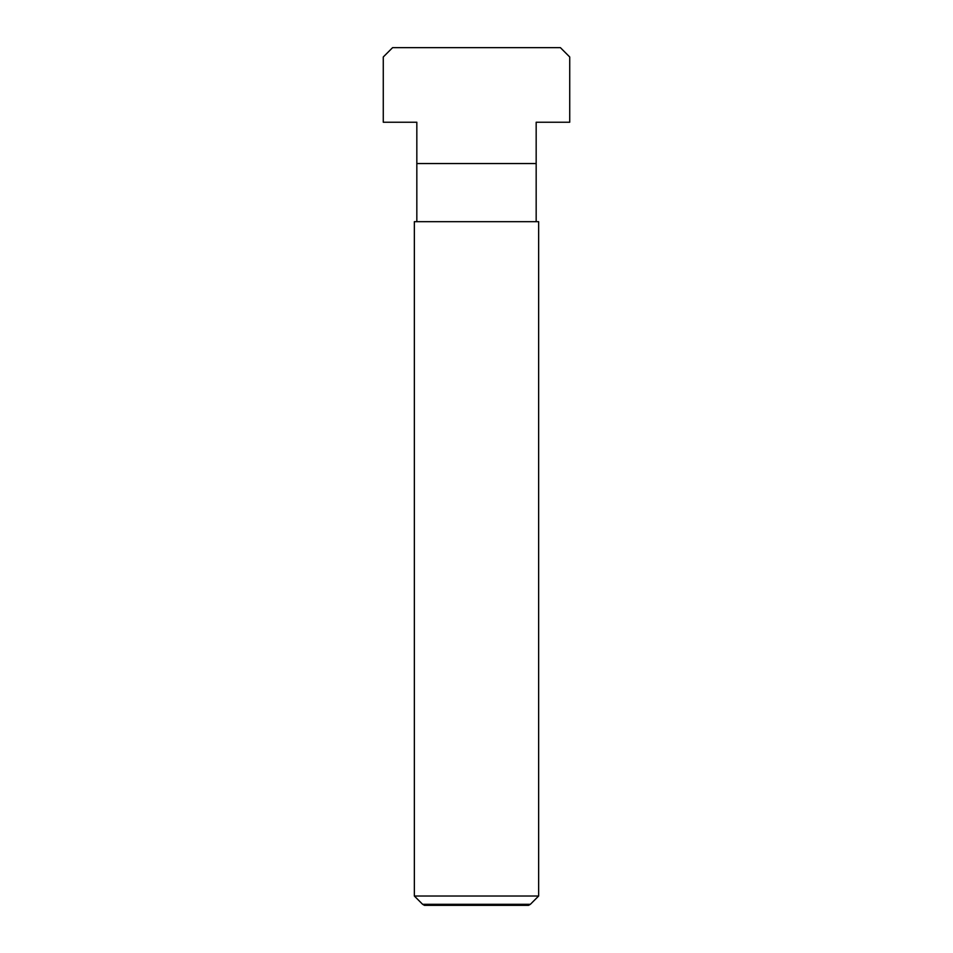 <?xml version="1.0" encoding="UTF-8"?>
<svg xmlns="http://www.w3.org/2000/svg" width="953" height="953" viewBox="0 0 953 953"><rect width="100%" height="100%" fill="white"/><g stroke="black" fill="none" stroke-linecap="round" stroke-linejoin="round"><path stroke-width="1.43" d="M414.352 896.023L422.62 904.302L530.38 904.302L538.648 896.023L538.648 221.68L414.352 221.68L414.352 896.023L538.648 896.023M530.38 904.302L528.558 905.35L424.442 905.35L422.62 904.302M536.17 163.547L416.83 163.547L416.83 122.234L383.273 122.234L383.273 56.977L392.6 47.65L560.4 47.65L569.727 56.977L569.727 122.234L536.17 122.234L536.17 221.68M416.83 163.547L416.83 221.68"/></g></svg>
